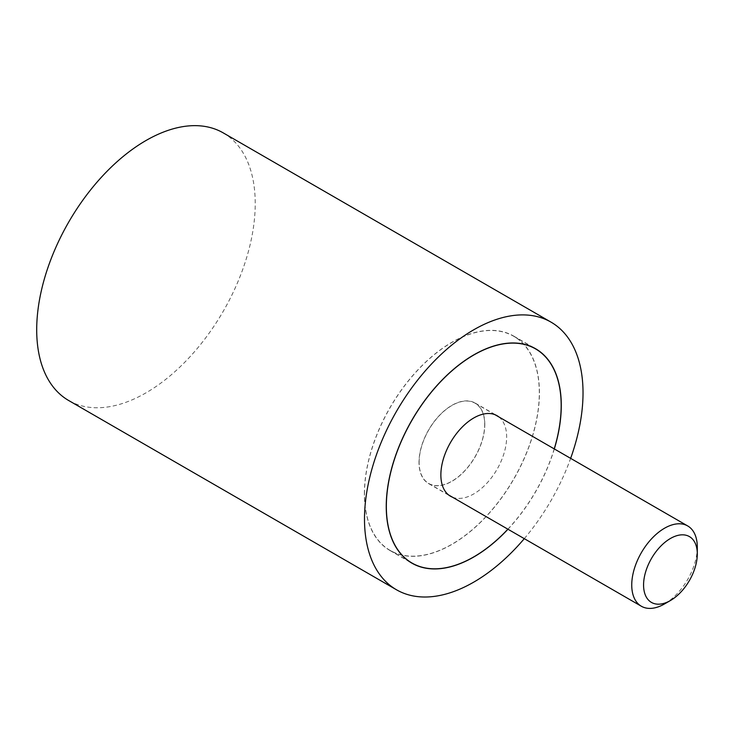 <?xml version="1.0" encoding="UTF-8"?>
<svg xmlns="http://www.w3.org/2000/svg" width="734" height="734" viewBox="0 0 734 734"><rect width="100%" height="100%" fill="white"/><g stroke="black" fill="none" stroke-linecap="round" stroke-linejoin="round"><path stroke-width="0.55" stroke-dasharray="3.67 2.75" d="M223.228 132.882A154.525 89.218 -60 0 1 255.23 203.621A154.525 89.218 -60 0 1 187.776 359.128A154.525 89.218 -60 0 1 68.702 400.525M364.385 493.872A123.771 71.464 -60 0 1 418.417 369.312A123.771 71.464 -60 0 1 513.791 336.144A123.771 71.464 -60 0 1 539.426 392.809A123.771 71.464 -60 0 1 485.394 517.369A123.771 71.464 -60 0 1 390.02 550.528A123.771 71.464 -60 0 1 364.385 493.872M554.317 448.942A123.771 71.464 -60 0 1 507.965 529.232M524.287 538.655A154.525 89.218 120 0 0 570.639 458.365M364.495 493.808A123.615 71.372 -60 0 1 418.453 369.404A123.615 71.372 -60 0 1 513.717 336.282A123.615 71.372 -60 0 1 539.316 392.873A123.615 71.372 -60 0 1 485.358 517.277A123.615 71.372 -60 0 1 390.093 550.399A123.615 71.372 -60 0 1 364.495 493.808M498.826 416.903A46.508 26.855 -60 0 1 506.644 436.969A46.508 26.855 -60 0 1 487.569 482.44A46.508 26.855 -60 0 1 452.474 497.193M484.798 424.353A46.508 26.855 120 0 0 475.164 403.058A46.508 26.855 120 0 0 439.317 415.517A46.508 26.855 120 0 0 419.013 462.328A46.508 26.855 120 0 0 428.647 483.623A46.508 26.855 120 0 0 464.494 471.155A46.508 26.855 120 0 0 484.798 424.353M507.882 529.186A123.615 71.372 120 0 0 554.234 448.887M419.123 462.264A46.361 26.763 -60 0 1 439.363 415.609A46.361 26.763 -60 0 1 475.081 403.195A46.361 26.763 -60 0 1 484.688 424.417A46.361 26.763 -60 0 1 464.448 471.063A46.361 26.763 -60 0 1 428.729 483.486A46.361 26.763 -60 0 1 419.123 462.264M697.3 547.169A46.361 26.763 -60 0 1 664.518 603.944M513.791 336.144L535.646 348.76M390.02 550.528L411.875 563.143M513.717 336.282L532.48 347.118M475.164 403.058L497.01 415.673M428.647 483.623L450.502 496.239M390.093 550.399L408.856 561.226M475.081 403.195L495.046 414.719M428.729 483.486L448.685 495.01"/><path stroke-width="1.1" d="M570.639 458.365A154.525 89.218 120 0 0 583.025 392.873A154.525 89.218 120 0 0 551.023 322.134A154.525 89.218 120 0 0 431.941 363.532A154.525 89.218 120 0 0 364.495 519.039A154.525 89.218 120 0 0 396.498 589.778A154.525 89.218 120 0 0 524.287 538.655M396.498 589.778L68.702 400.525A154.525 89.218 -60 0 1 36.7 329.786A154.525 89.218 -60 0 1 104.155 174.279A154.525 89.218 -60 0 1 223.228 132.882L551.023 322.134M507.965 529.232A123.771 71.464 -60 0 1 411.875 563.143A123.771 71.464 -60 0 1 386.24 506.488A123.771 71.464 -60 0 1 440.262 381.928A123.771 71.464 -60 0 1 535.646 348.76A123.771 71.464 -60 0 1 561.281 405.425A123.771 71.464 -60 0 1 554.317 448.942M554.234 448.887A123.615 71.372 120 0 0 561.171 405.489A123.615 71.372 120 0 0 535.563 348.898A123.615 71.372 120 0 0 440.308 382.019A123.615 71.372 120 0 0 386.35 506.423A123.615 71.372 120 0 0 411.948 563.015A123.615 71.372 120 0 0 507.882 529.186M452.474 497.193A46.508 26.855 -60 0 1 450.502 496.239A46.508 26.855 -60 0 1 440.868 474.944A46.508 26.855 -60 0 1 461.172 428.133A46.508 26.855 -60 0 1 497.01 415.673A46.508 26.855 -60 0 1 498.826 416.903M670.436 600.531L664.518 603.944A46.361 26.763 -60 0 1 641.342 606.238A46.361 26.763 -60 0 1 631.745 585.016A46.361 26.763 -60 0 1 651.976 538.361A46.361 26.763 -60 0 1 687.703 525.948A46.361 26.763 -60 0 1 697.3 547.169L697.3 553.996A37.994 21.937 120 0 0 670.436 538.481A37.994 21.937 120 0 0 643.571 585.016A37.994 21.937 120 0 0 670.436 600.531A37.994 21.937 120 0 0 697.3 553.996M532.48 347.118L535.563 348.898M408.856 561.226L411.948 563.015M495.046 414.719L687.703 525.948M448.685 495.01L641.342 606.238"/></g></svg>
